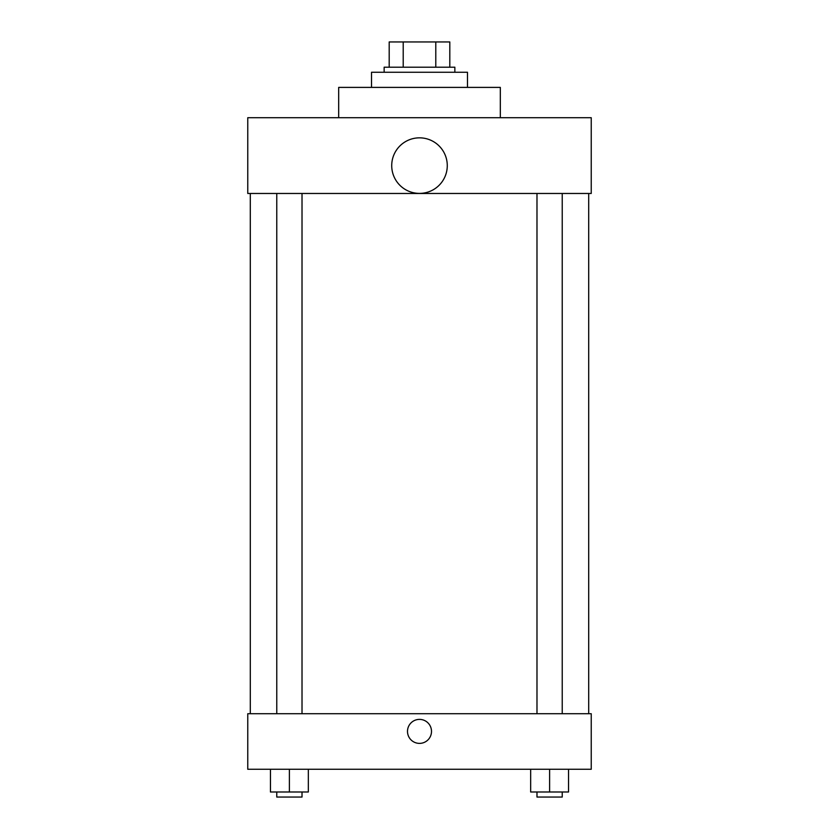 <?xml version="1.0" encoding="UTF-8"?>
<svg xmlns="http://www.w3.org/2000/svg" width="839" height="839" viewBox="0 0 839 839"><rect width="100%" height="100%" fill="white"/><g stroke="black" fill="none" stroke-linecap="round" stroke-linejoin="round"><path stroke-width="1.26" d="M403.213 67.204L403.213 41.95L389.191 41.95L389.191 67.204L389.191 41.95M403.213 41.95L449.809 41.95L449.809 67.204M435.787 67.204L435.787 41.95M384.147 72.259L384.147 67.204L454.853 67.204L454.853 72.259M467.48 87.403L467.48 72.259L371.52 72.259L371.52 87.403M500.317 117.712L500.317 87.403L338.683 87.403L338.683 117.712M247.767 117.712L591.233 117.712L591.233 193.473L247.767 193.473L247.767 117.712M391.719 165.619A27.781 27.781 0 0 0 433.385 189.677A27.781 27.781 0 0 0 433.385 141.56A27.781 27.781 0 0 0 391.719 165.619M250.295 713.716L250.295 193.473M536.981 193.473L536.981 713.716M276.765 713.716L276.765 193.473M247.767 713.716L591.233 713.716L591.233 769.269L247.767 769.269L247.767 713.716M419.5 743.385A11.998 11.998 0 0 1 409.107 725.389A11.998 11.998 0 0 1 429.893 725.389A11.998 11.998 0 0 1 419.5 743.385M530.668 769.269L530.668 791.995L568.548 791.995L568.548 769.269L568.548 791.995M549.608 791.995L549.608 769.269M562.235 791.995L562.235 797.05L536.981 797.05L536.981 791.995M270.452 769.269L270.452 791.995L308.333 791.995L308.333 769.269L308.333 791.995M289.392 791.995L289.392 769.269M302.019 791.995L302.019 797.05L276.765 797.05L276.765 791.995M588.705 713.716L588.705 193.473M562.235 193.473L562.235 713.716M302.019 713.716L302.019 193.473"/></g></svg>
